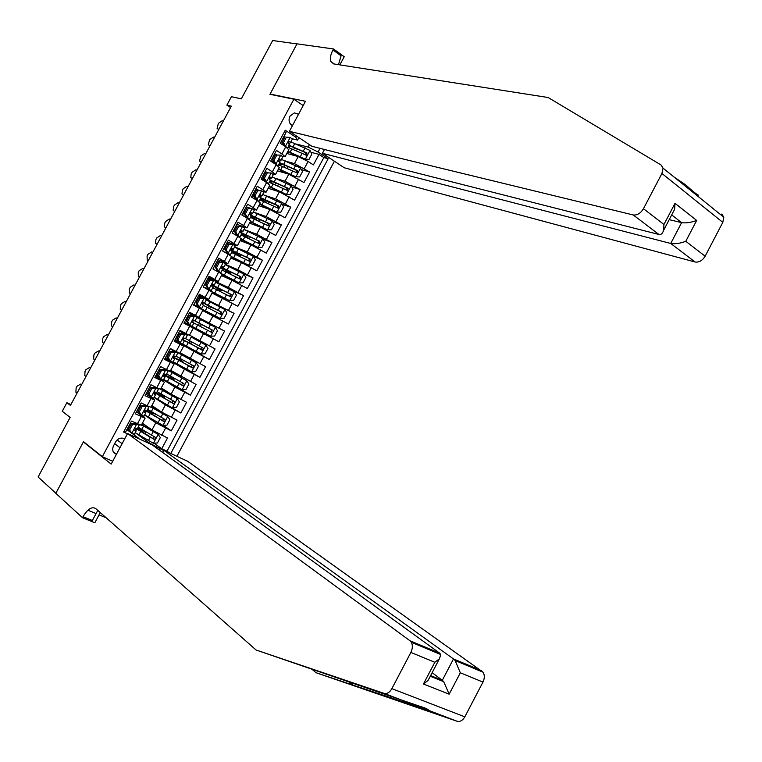 <?xml version="1.0" encoding="UTF-8"?>
<svg xmlns="http://www.w3.org/2000/svg" width="762" height="762" viewBox="0 0 762 762"><rect width="100%" height="100%" fill="white"/><g stroke="black" fill="none" stroke-linecap="round" stroke-linejoin="round"><path stroke-width="1.14" d="M298.533 114.271L294.303 112.881L289.922 116.195C288.227 120.425 289.074 123.568 292.456 125.625M176.898 456.295L334.404 161.23M303.19 105.575L293.894 99.212L269.938 94.307L296.98 43.929L272.672 40.519L241.325 98.86L231.419 96.707L226.885 105.137L230.581 107.556M293.894 99.212L102.337 456.667L83.515 441.684L55.855 493.224L38.1 477.002L70.133 417.385L62.255 411.28L66.875 402.707L70.456 405.413L231.334 106.156L226.885 105.137M284.559 131.54L286.036 132.512L280.283 143.256L285.74 146.818L281.911 153.962L285.083 156.658L282.311 156.305M281.911 153.962L276.454 150.409L270.691 161.163L276.177 164.678L272.348 171.831L275.558 174.441L272.577 173.927M272.348 171.831L266.852 168.326L261.09 179.089L266.605 182.556L262.776 189.709L266.033 192.243L262.738 191.51M262.776 189.709L257.251 186.261L251.479 197.034L257.023 200.454L253.184 207.616L256.489 210.064L252.746 209.055M253.184 207.616L247.631 204.216L241.859 214.998L247.431 218.37L243.592 225.533L246.945 227.905L236.839 224.371M243.592 225.533L238.011 222.19L232.229 232.982L237.83 236.296L233.991 243.478L237.382 245.764L227.409 241.973M233.991 243.478L228.371 240.182L222.58 250.984L228.219 254.251L224.371 261.433L227.809 263.642L217.97 259.594M224.371 261.433L218.723 258.185L212.931 269.005L218.599 272.215L214.751 279.406L218.237 281.54L208.531 277.225M214.751 279.406L209.074 276.215L203.273 287.036L208.969 290.208L205.111 297.399L208.645 299.447L199.072 294.884M205.111 297.399L199.406 294.256L193.596 305.095L199.33 308.21L195.472 315.42L199.044 317.383L189.605 312.553M195.472 315.42L189.728 312.325L183.918 323.174L193.281 328.146L183.918 323.174M189.681 326.231L185.814 333.451L180.042 330.413L174.222 341.271L180.013 344.281L176.155 351.501L179.822 353.301L183.671 346.11L180.013 344.281M176.155 351.501L170.345 348.51L164.525 359.378L170.345 362.341L166.478 369.57L170.221 371.237M166.478 369.57L160.639 366.627L154.81 377.514L160.668 380.419L156.791 387.658L160.591 389.22M156.791 387.658L150.924 384.772L145.094 395.659L150.981 398.516L147.095 405.765L150.952 407.232M147.095 405.765L141.199 402.927L135.36 413.833L145.113 418.138L136.427 411.842M142.408 423.196L151.99 429.939L167.478 437.998L161.744 448.723L154.095 443.217M144.618 415.052L155.819 422.786L171.298 430.854L163.297 425.358M171.298 430.854L177.022 420.138L161.554 412.061L151.857 405.555M161.287 387.925L171.117 394.192L186.557 402.288L180.832 412.994L154.191 397.164M170.707 370.322L196.082 384.467L190.367 395.164L179.184 388.201M180.127 352.73L205.588 366.665L199.882 377.342L179.403 365.227M189.528 335.166L215.094 348.872L209.398 359.54L186.842 346.872M193.7 315.687L194.015 315.087L189.49 312.763L224.59 331.099L218.894 341.767L183.928 323.155L203.53 333.594L199.72 340.709M224.59 331.099L201.616 319.268M202.682 310.591L228.39 324.002L234.077 313.353L210.836 302.038M212.065 293.065L237.868 306.257L243.554 295.618L228.667 288.779M221.437 275.558L232.039 280.292L247.345 288.522L253.022 277.901L242.888 273.52M230.8 258.061L241.516 262.566L256.804 270.815L262.48 260.204L253.403 256.508M240.154 240.592L250.993 244.85L266.262 253.127L271.929 242.516L263.052 239.144M249.498 223.133L260.461 227.162L275.701 235.448L281.359 224.857L272.682 221.771M258.832 205.692L269.91 209.483L285.131 217.799L290.789 207.207L282.273 204.387M268.157 188.271L279.359 191.824L294.561 200.158L300.209 189.586L291.856 187.014M277.473 170.859L288.798 174.184L303.971 182.537L309.62 171.974L301.409 169.64M276.511 154.715L274.453 154.143M267.986 172.555L265.062 171.679M259.261 190.386L255.661 189.224M250.384 208.226L246.259 206.788M183.671 346.11L174.441 340.862M170.345 362.341L173.193 363.484L164.954 358.588M160.668 380.419L163.592 381.419L155.448 376.323M150.981 398.516L154.772 400.107L153.981 399.374L145.942 394.078M124.625 439.007L122.758 438.188C119.786 437.779 117.415 439.017 115.643 441.874L113.471 445.913C111.843 450.028 112.833 452.799 116.472 454.228L113.252 451.733M112.7 461.277L102.337 456.667M298.904 137.627L297.59 140.094L295.732 137.179L285.264 130.226L123.587 432.035L127.416 433.797M295.732 137.179L296.389 135.95M320.03 148.352L318.068 152.009L328.174 158.715L170.783 453.466M149.542 443.655L149.771 443.236L163.649 450.533M159.553 448.637L158.953 449.761M286.531 161.392L294.456 163.611L309.62 171.974M286.788 153.476L298.218 156.562L294.456 163.611M276.387 178.622L285.026 181.232L300.209 189.586M266.024 195.758L275.587 198.882L290.789 207.207M255.108 212.665L266.138 216.551L281.359 224.857M243.983 229.438L256.67 234.229L271.929 242.516M234.648 246.869L247.202 251.936L262.48 260.204M225.314 264.309L237.725 269.653L253.022 277.901M211.455 279.721L208.036 278.149L211.484 279.721M215.97 281.769L228.238 287.388L243.554 295.618M198.768 295.437L234.077 313.353M187.061 346.462L186.776 346.996L174.641 340.5L194.005 351.396L190.195 358.521M165.335 357.864L169.183 360.15L165.344 357.854M172.383 362.045L184.471 369.218L180.661 376.352M156.62 375.609L158.763 376.952M163.449 379.876L174.927 387.048L171.117 394.192M154.038 397.45L165.383 404.908L161.554 412.061M161.744 448.723L167.011 451.161L323.831 157.572L319.021 154.381L310.944 152.276M298.218 156.562L308.096 161.468L313.382 164.935L319.021 154.381M218.894 341.767L203.53 333.594M209.398 359.54L194.005 351.396M199.882 377.342L184.471 369.218M190.367 395.164L174.927 387.048M180.832 412.994L165.383 404.908M123.996 431.273L125.616 432.025L131.464 421.11L141.303 425.253M297.59 140.094L291.97 138.684M285.055 136.941L283.826 136.636M136.341 437.559L138.217 437.893L132.14 433.464M130.673 432.387L126.892 429.635M153.438 443.265L158.172 434.407L160.315 437.598L157.448 442.96L153.333 443.274L135.188 432.664L149.771 443.236M70.904 404.574L66.875 402.707M296.523 144.113L308.143 147.085L309.448 144.637M167.011 451.161L169.231 452.752M151.667 412.604L151.971 412.023M161.011 395.145L161.496 394.23M158.744 376.923L157.001 375.828M165.221 380.352L163.62 379.552M170.355 377.695L171.012 376.457M177.565 364.207L172.964 362.102M179.68 360.255L180.508 358.702M182.566 354.854L182.861 354.311M184.166 333.499L184.547 332.784M189.005 342.843L190.005 340.966M191.891 337.452L192.3 336.671M185.814 333.451L189.443 335.328L193.281 328.146M188.424 325.545L188.89 324.669M201.282 319.888L201.654 319.202L194.015 315.087M196.082 329.622L196.539 328.746L197.901 329.47L189.843 325.174L195.844 328.365L197.644 325.003L211.122 332.146L212.265 330.013L193.405 320.059M198.349 325.374L199.425 323.355L200.777 324.088L193.329 320.069M203.302 297.752L198.768 295.446M198.072 307.524L198.339 307.029M210.76 302.19L203.349 297.675M205.502 312.01L205.845 311.363M207.826 307.667L208.731 305.981M199.044 317.383L202.892 310.21L199.33 308.21M220.018 284.407L215.817 282.045M217.284 289.989L218.018 288.617M212.465 292.322L208.969 290.208M226.743 272.32L227.305 271.272M221.647 274.053L239.078 282.902L218.599 272.215M236.191 254.67L236.572 253.946M231.6 256.565L228.219 254.251M241.154 238.716L237.83 236.296M250.698 220.885L247.431 218.37M260.233 203.073L257.023 200.454M269.758 185.28L266.605 182.556M279.273 167.497L276.177 164.678M323.831 157.572L328.174 158.715M318.068 152.009L308.143 147.085M288.779 149.743L285.74 146.818M132.493 424.586L131.416 423.815L135.617 423.52L136.693 424.291L132.493 424.586L129.578 430.016L131.855 433.33L134.341 434.235L136.198 430.806M131.855 433.33L129.578 430.016M128.597 429.063L127.549 428.415M77.086 393.068L75.895 392.22L76.133 387.915L77.019 386.258L80.581 384.115L81.553 384.762M135.617 423.52L136.827 423.624M136.693 424.291L139.17 425.225L139.16 424.682M131.416 423.815L128.511 429.235M139.189 425.215L137.331 428.644L135.779 428.168L134.807 430.387L136.179 430.816L136.103 429.463L135.017 428.368M130.531 425.453L129.473 424.825M129.35 425.044L130.407 425.691M131.902 423.777L130.493 422.92M158.172 434.407L141.541 424.815M158.115 434.33L141.694 424.539M142.17 423.634L144.275 424.51M142.323 423.358L143.199 423.748M137.646 428.073L143.77 430.625M145.761 431.797L143.189 430.768L142.37 432.311M135.512 428.168L150.238 437.283L154.819 439.283L155.61 438.331L155.219 437.236L138.132 427.158M154.372 436.778L152.638 438.379L137.322 428.654M137.312 428.777L143.189 430.768M162.639 452.428L163.801 450.247L187.643 461.258L483.127 672.227C484.737 675.122 484.68 678.409 482.956 682.085L464.83 716.832C462.677 720.5 460.096 721.976 457.095 721.252L316.078 672.741L428.949 710.498C428.339 709.336 425.329 707.946 419.919 706.326L256.08 650.005L95.726 508.568C91.85 506.32 87.611 509.026 83.039 516.665L82.486 517.693L55.807 493.319L83.372 441.95L111.185 464.106L127.568 433.502L409.975 640.766L439.703 653.186L439.312 653.948M127.568 433.502L152.276 444.922L439.703 653.186L440.779 654.558L411.309 642.261L409.975 640.766M84.477 442.446L83.372 441.95M312.239 669.484L316.078 672.741M482.956 682.085L460.334 672.779L449.151 694.182L423.453 684L434.816 662.283L410.861 652.424L391.868 688.648L464.83 716.832M413.69 704.669L384.067 693.363L256.08 650.005M87.916 510.197L96.079 513.598M99.089 514.845L106.213 517.817M100.289 512.588L94.84 522.78L82.486 517.693M163.801 450.247L453.476 658.939L481.746 670.751M97.793 510.388L92.373 520.513L83.039 516.665M384.067 693.363C387.029 694.058 389.63 692.487 391.868 688.648M410.861 652.424C412.68 648.595 412.823 645.204 411.309 642.261M432.14 672.675L442.303 680.295L453.476 658.939L455.105 660.53L460.334 672.779M449.151 694.182L443.732 681.685L442.303 680.295L430.616 675.589M423.453 684L428.073 680.456L429.606 677.523M434.816 662.283L439.407 658.797L440.779 654.558M674.065 177.041L685.705 184.899C692.382 190.976 696.611 194.396 698.383 195.148M324.488 149.485L322.459 153.286L344.205 167.745L695.077 261.995L670.722 243.469L681.609 222.637L671.693 214.894M322.459 153.286L670.722 243.469C674.999 244.173 680.028 243.459 685.781 241.297L705.145 256.203L722.805 222.352L661.93 173.46L663.064 168.164L661.111 165.011L548.135 97.517L333.746 63.922L330.784 61.465C329.813 58.522 330.537 54.693 332.975 49.959L333.508 48.959L297.028 43.844L270.081 94.05L270.7 94.469M270.081 94.05L305.486 101.289L289.408 131.312L633.26 214.97C637.213 215.408 640.613 213.322 643.452 208.712L661.93 173.46M333.508 48.959L344.224 56.74L339.862 64.884M289.408 131.312L311.944 146.294L658.863 234.448L633.26 214.97M721.776 214.055L723.814 217.208L722.805 222.352M705.145 256.203C702.402 260.623 699.049 262.547 695.077 261.995M338.48 64.665L341.081 55.845L332.975 49.959M669.198 219.656L681.609 222.637C685.924 223.285 690.943 222.561 696.678 220.437L685.781 241.297M643.452 208.712L663.95 224.485L663.55 230.448C662.492 233.639 660.93 234.972 658.863 234.448M663.95 224.485L675.018 203.33L674.599 209.34L672.941 212.503M142.18 406.479L141.094 405.736L145.275 405.479L146.371 406.222L142.18 406.479L139.275 411.909L141.532 415.252L143.989 416.214L145.847 412.785M141.532 415.252L140.446 414.499L138.189 411.156L139.275 411.909M138.427 411.518L137.046 410.68M86.02 376.466L84.782 375.609L85.03 371.361L85.916 369.703L89.487 367.541L90.478 368.17M145.275 405.479L146.485 405.965L146.399 405.432M146.371 406.222L148.819 407.203L148.714 406.517M141.094 405.736L138.189 411.156M146.98 410.632L148.819 407.203L147.028 410.594L145.428 410.099L144.475 412.318L145.828 412.794L144.428 410.518M140.018 407.756L138.941 407.137M138.846 407.318L139.913 407.946M141.046 405.822L139.989 405.193M151.867 388.401L150.762 387.687L154.924 387.458L156.039 388.163L151.867 388.401L148.961 393.821L151.2 397.192L153.629 398.202L155.486 394.783L153.886 392.735M151.2 397.192L147.857 393.097L148.961 393.821M148.58 394.173L146.533 392.963M94.936 359.874L93.659 359.016L93.916 354.825L94.812 353.177L98.393 350.977L99.393 351.587M154.924 387.458L156.115 387.963L155.886 387.21M156.039 388.163L158.448 389.211L158.182 388.325M150.762 387.687L147.857 393.097M149.485 390.068L148.409 389.458M148.333 389.601L149.4 390.22M150.543 388.096L149.476 387.477M156.62 392.63L158.448 389.211L156.658 392.601L155.057 392.059L154.134 394.278L155.496 394.754M161.534 370.342L160.42 369.656L164.563 369.446L165.687 370.132L161.534 370.342L158.639 375.752L160.868 379.152L163.258 380.219L165.106 376.799M160.868 379.152L159.744 378.447L157.524 375.056L158.639 375.752M158.677 376.819L156.01 375.266M103.842 343.3L102.527 342.433L102.803 338.309L103.689 336.661L107.29 334.432L108.299 335.023M164.563 369.446L165.754 369.98L164.163 368.408M165.687 370.132L168.107 371.218L166.192 369.427M160.42 369.656L157.524 375.056M168.097 371.227L166.278 374.628L164.687 374.028L163.782 376.257L165.125 376.78L163.401 375.009M158.944 372.408L157.867 371.808M157.81 371.904L158.887 372.513M160.02 370.389L158.953 369.789M171.202 352.292L170.069 351.634L174.193 351.463L175.336 352.12L171.202 352.292L168.307 357.702L170.517 361.121L172.879 362.245L174.727 358.835M170.517 361.121L169.326 360.369L167.173 357.035L168.307 357.702M168.716 359.426L165.487 357.588M112.747 326.746L111.385 325.869L111.681 321.802L112.566 320.154L116.176 317.897L117.196 318.468M174.193 351.463L170.212 348.758M175.336 352.12L177.213 352.682L170.24 348.701M170.069 351.634L167.173 357.035M175.86 356.683L177.689 353.273L175.889 356.673L174.298 356.016L173.422 358.245L174.736 358.826L172.984 357.359M168.392 354.759L167.316 354.168M167.278 354.235L168.354 354.825M169.497 352.711L168.421 352.111M144.694 414.899L162.897 425.387L167.002 425.091L169.859 419.738L167.678 416.443L151.057 407.041M167.678 416.443L151.181 406.813M151.571 406.079L154.724 407.48M151.695 405.851L153.648 406.756M147.037 410.528L154.762 413.785L152.562 413.261L151.886 414.528M144.761 410.261L164.173 421.462L165.106 420.672L164.782 419.338L147.637 409.404M163.887 418.852L162.192 420.51L146.837 410.975L152.562 413.261M172.45 407.508L176.536 407.251L179.394 401.898L177.222 398.583L160.563 389.277L164.411 382.086M177.222 398.583L160.658 389.096M160.963 388.534L165.821 390.82M161.058 388.353L164.678 390.087M154.4 392.22L163.154 395.783L164.697 396.945L161.925 395.764L161.392 396.773M163.068 395.135L163.154 395.783M154.095 392.459L173.765 403.584L174.736 402.546L174.336 401.46L157.134 391.668M173.384 400.945L171.736 402.669L156.277 393.354L161.925 395.764M163.678 379.438L181.994 389.658L186.071 389.42L188.928 384.077L186.766 380.733L167.964 370.303M186.766 380.733L169.497 371.027M170.345 371.008L176.908 374.075M170.412 370.884L173.355 372.085M163.62 374.59L170.478 377.457M172.507 377.295L172.431 378.419L174.022 379.524L171.279 378.285L170.888 379.028M163.506 374.771L183.337 385.715L184.28 384.677L183.88 383.6L166.621 373.942M182.861 383.048L181.27 384.839L165.697 375.752L171.279 378.285M173.165 361.731L191.538 371.818L195.586 371.618L198.444 366.274L196.301 362.903L175.736 351.511L182.632 354.74M196.301 362.903L178.022 352.73L186.214 356.73L182.68 354.644M173.041 357.026L181.699 361.074L183.328 362.121L180.623 360.826L180.375 361.293M181.842 359.826L181.699 361.074M173.003 357.178L192.9 367.875L193.758 367.065L193.415 365.77L176.098 356.245M192.3 365.15L191.205 367.179L175.108 358.169L180.623 360.826M180.851 334.27L179.708 333.642L183.718 333.499L184.966 334.127L180.851 334.27L177.956 339.671L180.156 343.119L182.489 344.3L184.337 340.89L182.68 339.776M180.156 343.119L178.956 342.395L176.813 339.033L177.956 339.671M178.708 342.005L174.946 339.928M121.634 310.201L120.244 309.315L120.539 305.324L121.425 303.676L125.063 301.381L126.082 301.942M183.813 333.499L179.67 331.099L187.309 335.328L185.49 338.738L183.899 338.023L183.061 340.262L184.318 340.89M184.966 334.127L187.29 335.328L185.471 338.738M179.708 333.642L176.813 339.033M177.841 337.128L176.755 336.547L177.822 337.156M178.956 335.042L177.879 334.451M182.632 344.043L201.063 353.997L205.092 353.825L207.95 348.491L205.826 345.1L191.91 337.414M205.826 345.1L191.919 337.385M182.632 339.576L189.043 342.767M191.11 342.519L190.957 343.748L192.624 344.738L189.843 343.586M182.651 339.69L202.454 350.044L203.349 348.996L202.949 347.939L185.566 338.566M201.692 347.253L200.758 349.387L189.957 343.376M189.786 325.136L184.394 322.278L189.776 325.126L188.624 324.517L189.776 325.126L187.604 321.659L190.5 316.259L189.338 315.659L186.452 321.05L187.604 321.659M130.521 293.675L129.492 293.132L130.521 293.675M189.338 315.659L193.424 315.544L196.891 317.402L195.082 320.821L193.5 320.05L192.681 322.288L193.929 322.964L192.11 326.374L196.539 328.755M134.96 285.417L133.931 284.883L130.283 287.198L129.397 288.846L129.492 293.132M193.129 315.554L189.119 313.468M194.596 316.144L190.5 316.259M188.624 324.517L186.452 321.05M187.319 316.83L188.405 317.402M193.453 320.05L195.082 320.821L196.891 317.402M186.185 318.935L187.281 319.507M188.414 317.392L187.319 316.811M200.454 323.774L203.035 325.288L201.435 324.469L200.158 326.336M192.119 326.393L210.579 336.194L214.598 336.052L217.446 330.727L215.332 327.308L196.815 317.544M210.579 336.194L195.844 328.365M193.881 323.012L197.644 325.003M200.406 323.869L211.169 329.46L211.531 331.003L210.293 331.622L211.541 332.28M200.13 298.275L198.958 297.694L204.206 298.19L200.13 298.275L197.244 303.667L199.406 307.162L201.692 308.467L193.815 304.695M199.406 307.162L193.834 304.657M139.398 277.168L138.36 276.644L139.379 277.197M204.206 298.19L206.483 299.523L204.664 302.914L203.083 302.095L202.292 304.333L203.511 305.067L201.701 308.458L203.502 305.048M143.828 268.919L142.789 268.405L139.132 270.748L138.246 272.396L138.36 276.644M202.101 297.637L198.549 295.847M198.958 297.694L196.072 303.085L197.244 303.667M198.234 306.581L196.072 303.085M196.739 299.247L197.825 299.809M202.606 302.228L204.664 302.924L206.473 299.495M195.624 301.304L196.72 301.866M197.853 299.752L196.758 299.19M209.902 306.105L212.312 307.943L210.683 307.181L209.398 308.486M208.664 306.095L202.378 302.381M206.978 311.582L220.085 318.411L224.085 318.297L226.933 312.982L224.838 309.534L206.264 299.895M220.085 318.411L199.225 307.648L205.797 311.448M206.826 311.849L209.436 313.315L205.769 311.515M203.33 305.372L220.637 314.354L221.771 312.22L202.482 302.295M209.712 306.457L220.666 311.706L221.037 313.23L219.818 313.868L221.075 314.496M209.76 280.302L208.569 279.759L212.522 279.702L213.817 280.245L209.76 280.302L206.873 285.693L209.017 289.217L211.265 290.579L205.559 288.312M209.017 289.217L203.425 287.122M148.266 260.671L147.218 260.166L148.238 260.728M213.817 280.245L216.056 281.645L214.246 285.026M152.695 252.432L151.648 251.936L147.971 254.308L147.085 255.946L147.218 260.166M210.998 279.721L207.978 278.244M208.569 279.759L205.683 285.14L206.873 285.693M207.826 288.655L205.683 285.14M206.14 281.673L207.235 282.235M211.903 284.512L214.236 285.036L212.665 284.159L211.893 286.407L213.084 287.188L211.274 290.57L213.084 287.15M205.064 283.702L206.159 284.255M207.293 282.14L206.188 281.588M219.351 288.446L219.018 289.074L221.59 290.617L219.923 289.922L218.808 290.76M217.913 288.817L211.655 284.836M210.874 291.284L229.581 300.647L233.563 300.561L236.41 295.246L234.334 291.779L215.694 282.273M229.581 300.647L208.788 290.103M212.388 292.456L215.055 294.161M212.446 292.351L218.713 295.98L214.989 294.284M212.769 287.731L230.134 296.589L230.61 296.732L231.277 294.456L211.76 284.683M219.018 289.074L213.789 285.921L230.143 293.97L230.61 295.246L229.343 296.132L230.61 296.732M219.37 262.357L218.161 261.833L223.409 262.328L219.37 262.357L216.484 267.738L218.618 271.282L220.837 272.672L219.675 272.834M218.618 271.282L217.418 270.758L218.513 271.443L217.58 271.634M157.124 244.192L156.067 243.707L157.077 244.278M223.409 262.328L225.619 263.747L223.809 267.157L222.237 266.243L221.475 268.491L222.647 269.319L220.847 272.691M161.554 235.963L160.496 235.477L156.801 237.887L155.915 239.525L155.572 243.278L156.067 243.707M219.818 261.823L217.399 260.661M218.161 261.833L215.284 267.205L216.484 267.738M217.418 270.758L215.284 267.205M215.541 264.128L216.637 264.681M221.275 266.862L223.799 267.176M214.484 266.109L215.579 266.652M216.713 264.547L215.608 264.004M228.79 270.815L228.314 271.701L230.848 273.301L229.152 272.672L228.305 273.101M227.152 271.548L221.085 267.414M239.078 282.902L243.04 282.845L245.878 277.539L243.811 274.034L225.123 264.662M221.694 275.072L225.733 277.473M221.771 274.92L227.276 278.168M222.199 270.119L239.63 278.835L240.125 278.987L240.763 276.711L221.151 267.138M228.314 271.701L223.152 268.424L239.411 276.12L239.811 278.044M228.971 244.421L227.752 243.926L233.001 244.421L228.971 244.421L226.095 249.793L228.209 253.375L230.391 254.813L229.667 255.108M228.209 253.375L226.99 252.87L228.067 253.584L227.476 253.813M165.973 227.733L164.916 227.257L165.916 227.848M233.001 244.421L235.163 245.945L233.363 249.307L231.791 248.345L231.057 250.593L232.2 251.479L230.4 254.832M170.393 219.504L169.326 219.037L165.621 221.475L164.744 223.114L164.392 226.809L164.916 227.257M228.571 243.926L226.809 243.097M227.752 243.926L224.876 249.298L226.095 249.793M226.99 252.87L224.876 249.298M224.933 246.602L226.038 247.136M230.724 249.269L233.353 249.336M223.895 248.545L225 249.069M226.124 246.964L225.019 246.44M238.22 253.194L237.601 254.346L240.106 256.003L237.925 255.518M236.382 254.308L230.772 250.26M231.448 256.851L248.555 265.176L252.498 265.147L255.337 259.842L253.289 256.318L234.534 247.078M248.555 265.176L231.553 256.651M230.991 257.708L233.477 259.185M231.096 257.508L234.667 259.69M231.619 252.527L249.107 261.109L249.631 261.252L250.25 258.975L230.657 249.641M237.601 254.346L232.505 250.946L247.812 257.87L248.879 258.413L249.317 260.299M238.563 226.505L242.573 226.543L238.563 226.505L235.687 231.877L237.792 235.477L239.944 236.972L239.42 237.268M237.792 235.477L236.553 235.001L237.249 235.953M174.812 211.284L173.746 210.826L174.736 211.426M242.573 226.543L244.716 228.057L242.916 231.467M179.232 203.063L178.156 202.616L174.441 205.083L173.555 206.721L173.193 210.36L173.746 210.826M237.315 226.066L236.201 225.552M237.334 226.038L234.458 231.4L235.687 231.877M236.553 235.001L234.458 231.4M234.315 229.086L235.42 229.619M240.23 231.715L241.792 232.048L242.907 231.448L241.344 230.467L240.63 232.715L241.764 233.582L239.954 237.001L241.764 233.582M233.296 230.991L234.563 231.581M235.534 229.4L234.42 228.886M240.849 239.297L258.023 247.469L261.947 247.469L264.785 242.164L262.757 238.62L243.945 229.505M258.023 247.469L240.983 239.039M240.278 240.363L241.478 241.106M240.411 240.116L242.687 241.583M246.021 237.23L241.564 233.944M247.64 235.601L246.878 237.011L249.317 238.801M241.03 234.944L258.585 243.392L259.128 243.545L259.718 241.268L240.268 232.172M246.878 237.011L241.859 233.496L247.231 235.401L258.337 240.735L258.804 242.573M248.155 208.607L252.136 208.674L248.155 208.607L245.278 213.979L249.107 219.427M247.355 217.599L246.116 217.151L246.955 218.075M183.652 194.853L182.566 194.415L183.556 195.024M252.136 208.674L254.251 210.245L252.451 213.655L250.888 212.608L250.193 214.855L251.298 215.77L249.498 219.18L251.298 215.77M188.062 186.642L186.976 186.214L183.242 188.709L182.366 190.338L181.994 193.919L182.566 194.415M246.717 208.531L245.593 208.026M246.907 208.169L244.03 213.531L245.278 213.979M246.116 217.151L244.03 213.531M243.688 211.588L244.792 212.112M249.193 213.979L251.241 214.408L252.422 213.703L254.251 210.245M242.687 213.455L244.44 214.246M244.926 211.855L243.811 211.35M250.231 221.761L267.481 229.772L271.396 229.8L274.225 224.504L272.205 220.932L253.346 211.95M267.481 229.772L250.393 221.456M249.707 222.733L251.203 223.761M255.622 219.685L250.86 216.599M257.042 218.018L256.146 219.685L257.575 220.609M250.431 217.389L268.043 225.695L268.615 225.847L269.177 223.571L250.098 214.779M256.146 219.685L251.174 215.989M251.231 215.894L267.776 223.066L268.272 224.876M257.727 190.729L261.699 190.824L257.727 190.729L254.851 196.091L258.756 201.578M256.918 199.749L255.661 199.32L256.623 200.206M192.472 178.432L191.386 178.013L192.367 178.632M261.699 190.824L263.785 192.453L261.976 195.863M196.882 170.231L195.796 169.821L192.043 172.345L191.167 173.984L190.776 177.498L191.386 178.013M256.099 191.005L254.975 190.51M256.461 190.319L253.594 195.672L254.851 196.091M255.661 199.32L253.594 195.672M253.041 194.11L254.156 194.624M259.49 196.701L261.976 195.834L260.413 194.767L259.747 197.015L260.833 197.968L259.023 201.378L260.833 197.968M252.07 195.939L254.289 196.891M254.317 194.329L253.194 193.834M259.613 204.235L276.93 212.093L280.826 212.16L283.655 206.864L281.654 203.264L262.728 194.415M276.93 212.093L259.804 203.883M259.004 205.378L259.975 206.083M259.823 199.844L278.092 208.169L278.635 205.892L260.499 197.587M260.137 199.263L262.642 200.997M264.662 201.911L260.509 198.568M260.575 198.444L277.216 205.426L277.73 207.188M267.291 172.869L271.243 172.993L267.291 172.869L264.424 178.222L266.471 181.908L268.376 183.747M266.471 181.908L265.195 181.508L266.214 182.309M201.292 162.03L200.196 161.63L201.168 162.258M271.243 172.993L273.301 174.669L271.491 178.079L269.938 176.936L269.291 179.194L270.348 180.184L268.548 183.594M205.702 153.838L204.597 153.448L200.835 156L199.558 161.096L200.196 161.63M265.471 173.498L264.347 173.012M266.014 172.488L263.147 177.841L264.424 178.222M265.195 181.508L263.147 177.841M262.395 176.651L263.519 177.155M269.357 179.241L271.462 178.137L273.301 174.669M261.442 178.441L264.09 179.518M263.69 176.822L262.566 176.336M268.986 186.728L286.369 194.443L290.246 194.529L293.075 189.243L291.084 185.623L272.11 176.889M286.369 194.443L269.196 186.328M268.281 188.033L268.9 188.5M269.205 182.318L287.56 190.51L288.074 188.233L270.329 180.223M269.405 181.937L270.624 182.851M272.386 183.585L269.834 181.156M269.9 181.023L275.415 182.718L286.645 187.795L287.179 189.519M276.844 155.029L280.778 155.181L276.844 155.029L273.977 160.382L276.015 164.087L277.978 165.925M276.015 164.087L275.311 164.125M210.102 145.647L208.998 145.266L209.969 145.904M280.778 155.181L282.807 156.915L280.997 160.325L279.454 159.134L278.816 161.392L279.864 162.42L278.054 165.821M214.503 137.465L213.389 137.084L209.617 139.665L208.331 144.713L208.998 145.266M274.844 156.01L273.701 155.543M275.558 154.676L272.691 160.02L273.977 160.382M274.73 163.716L272.691 160.02M271.739 159.21L272.863 159.706M279.216 161.696L280.968 160.391L282.807 156.915M270.805 160.953L273.863 162.135M273.063 159.334L271.929 158.858M278.34 169.24L295.799 176.803L299.657 176.917L302.485 171.641L300.514 167.992L281.483 159.391M295.799 176.803L278.587 168.783M278.578 164.811L297.018 172.869L297.504 170.593L279.702 162.716M280.778 165.621L279.14 163.754M279.225 163.611L284.798 165.192L294.989 169.659L296.066 170.183L296.618 171.879M286.388 137.208L290.303 137.389L286.388 137.208L283.531 142.551L285.54 146.285L287.55 148.104M285.54 146.285L284.493 146.009M218.904 129.273L217.789 128.911L218.751 129.559M290.303 137.389L292.303 139.17L290.503 142.58M223.304 121.101L222.18 120.739L218.389 123.349L217.103 128.34L217.789 128.911M284.197 138.541L283.054 138.084M285.083 136.884L282.226 142.218L283.531 142.551M284.169 145.799L282.226 142.218M281.073 141.78L282.283 142.313M288.884 144.047L290.503 142.542L288.96 141.351L288.341 143.599L289.36 144.666L287.56 148.076M281.454 144.018L283.597 144.732M282.416 141.856L281.283 141.399M287.693 151.771L305.219 159.182L309.067 159.325L311.887 154.048L309.934 150.381L290.836 141.903M296.866 148.847L297.104 149.476M305.219 159.182L287.96 151.267M287.941 147.323L306.457 155.248L306.924 152.971L289.065 145.228M289.484 147.847L288.446 146.38M288.531 146.218C289.093 145.847 290.97 146.333 294.17 147.685L305.467 152.59L306.048 154.248M288.798 174.184L285.026 181.232M279.359 191.824L275.587 198.882M269.91 209.483L266.138 216.551M260.461 227.162L256.67 234.229M250.993 244.85L247.202 251.936M241.516 262.566L237.725 269.653M232.039 280.292L228.238 287.388M222.542 298.037L218.742 305.143M213.036 315.811L209.236 322.917M155.819 422.786L151.99 429.939M165.554 428.13L161.725 435.302M308.096 161.468L304.314 168.526M298.656 179.118L294.875 186.185M289.208 196.796L285.436 203.864M279.759 214.474L275.977 221.561M270.291 232.181L266.51 239.268M260.823 249.907L257.032 257.004M251.336 267.643L247.536 274.749M241.84 285.407L238.039 292.513M232.343 303.181L228.533 310.296M222.828 320.983L219.018 328.098M213.303 338.795L209.493 345.919M203.778 356.626L199.958 363.76M194.234 374.475L190.414 381.619M184.68 392.344L180.861 399.498M175.117 410.223L171.298 417.385M141.275 416.633L137.398 423.891M114.681 443.665L119.967 447.704M117.129 439.941L122.11 443.703M81.639 384.61L80.581 384.115M136.589 424.301L131.797 433.245M145.923 425.663L145.313 426.796M141.761 429.425L143.57 426.044M138.798 434.95L140.608 431.568M151.39 435.14L153.21 431.74M148.419 440.684L150.238 437.283M152.638 438.379L153.857 439.245M353.073 685.352L349.177 682.133M457.095 721.252L428.949 710.498M675.018 203.33L696.678 220.437M90.545 368.036L89.487 367.541M146.266 406.222L141.475 415.166M99.441 351.492L98.393 350.977M155.934 388.172L151.152 397.107M155.477 387.715L155.781 387.163M108.337 334.947L107.29 334.432M165.583 370.142L160.811 379.066M165.116 369.722L165.373 369.246M117.215 318.43L116.176 317.897M175.231 352.13L170.459 361.036M163.001 425.377L167.726 416.528M155.41 407.937L154.829 409.023M151.286 411.623L153.095 408.242M148.333 417.138L150.143 413.756M160.953 417.252L162.773 413.852M157.991 422.796L159.81 419.395M162.192 420.51L163.42 421.348M151.943 412.271L153.943 413.223M172.555 407.508L177.279 398.669M164.83 390.344L164.335 391.268M160.801 393.84L162.611 390.458M157.858 399.355L159.658 395.973M170.517 399.383L172.326 395.992M167.554 404.917L169.364 401.526M171.736 402.669L172.984 403.469M161.239 394.878L163.239 395.859M182.099 389.649L186.823 380.819M174.174 372.866L173.822 373.523M170.317 376.076L172.117 372.694M167.364 381.581L169.174 378.2M180.061 381.533L181.87 378.142M177.098 387.058L178.918 383.667M181.27 384.839L182.537 385.61M170.536 377.514L172.526 378.504M191.633 371.818L196.358 362.988M179.813 358.321L181.613 354.949M176.87 363.826L178.67 360.455M189.595 363.693L191.414 360.312M186.642 369.227L188.452 365.836M190.795 367.027L192.072 367.77M179.822 360.159L181.804 361.169M126.092 301.923L125.063 301.381M184.871 334.127L180.099 343.033M184.337 340.89L182.509 344.291M201.168 353.997L205.873 345.186M189.3 340.595L191.1 337.223M186.366 346.081L188.166 342.719M199.13 345.881L200.939 342.5M196.177 351.406L197.987 348.015M200.311 349.234L201.606 349.948M189.109 342.824L191.071 343.843M194.491 316.154L189.728 325.05M199.482 323.421L201.435 324.469M210.683 336.194L215.389 327.393M198.787 322.878L200.587 319.516M208.645 328.089L210.455 324.707M205.692 333.604L207.502 330.222M210.96 329.327L212.265 330.013M204.111 298.19L199.349 307.076M208.74 306.124L210.683 307.181M220.189 318.411L224.895 309.62M208.255 305.181L210.055 301.819M205.321 310.667L207.121 307.305M218.151 310.305L219.961 306.934M215.208 315.82L217.018 312.439M220.456 311.572L221.771 312.22M213.712 280.254L208.959 289.131M217.989 288.836L219.923 289.922M229.686 300.647L234.382 291.865M216.427 293.922L216.141 294.456M217.713 287.503L219.513 284.15M214.779 292.979L216.579 289.627M227.648 292.551L229.457 289.179M224.704 298.056L226.514 294.675M229.934 293.837L231.277 294.456M223.314 262.328L218.561 271.196M217.637 271.634L217.942 271.062M227.228 271.577L229.152 272.672M239.173 282.902L243.869 274.13M225.866 276.282L225.438 277.082M227.162 269.843L228.962 266.49M224.238 275.32L226.028 271.967M237.144 274.806L238.944 271.434M234.201 280.302L236.001 276.93M239.411 276.12L240.763 276.711M232.896 244.421L228.152 253.289M227.247 253.679L227.514 253.184M236.468 254.327L238.373 255.441M248.65 265.176L253.336 256.403M235.296 258.661L234.734 259.718M236.611 252.203L238.401 248.85M233.686 257.67L235.477 254.317M246.621 257.08L248.422 253.717M243.688 262.576L245.488 259.204M248.879 258.413L250.25 258.975M242.478 226.543L237.734 235.391M258.118 247.469L262.804 238.706M244.716 241.049L244.126 242.154M246.04 234.582L247.831 231.229M243.116 240.04L244.907 236.696M256.089 239.373L257.889 236.01M253.155 244.859L254.956 241.497M258.337 240.735L259.718 241.268M252.041 208.674L247.307 217.513M267.576 229.772L272.263 221.018M254.127 223.466L253.517 224.609M255.46 216.97L257.251 213.627M252.546 222.428L254.337 219.085M265.547 221.685L267.348 218.332M262.623 227.171L264.414 223.809M267.776 223.066L269.177 223.571M261.595 190.824L256.87 199.654M277.025 212.103L281.702 203.359M266.443 200.454L265.462 202.282M263.528 205.892L262.9 207.083M264.881 199.387L266.662 196.044M261.957 204.835L263.747 201.492M275.006 204.016L276.797 200.663M272.072 209.493L273.872 206.14M277.216 205.426L278.635 205.892M271.148 172.993L266.424 181.813M286.464 194.443L291.141 185.709M275.834 182.909L274.872 184.699M272.929 188.338L272.263 189.567M274.282 181.813L276.063 178.479M271.367 187.261L273.148 183.918M284.445 186.366L286.236 183.013M281.521 191.834L283.312 188.481M286.645 187.795L288.074 188.233M280.683 155.181L275.958 163.992M295.904 176.803L300.561 168.078M285.217 165.373L284.283 167.126M282.311 170.812L281.626 172.079M283.674 164.259L285.455 160.925M280.759 169.697L282.55 166.364M293.875 168.726L295.666 165.383M290.951 174.193L292.741 170.85M296.066 170.183L297.504 170.593M290.208 137.379L285.493 146.19M288.988 141.341L289.484 141.465M305.324 159.182L309.982 150.466M294.589 147.866L293.675 149.571M291.684 153.286L290.979 154.6M293.056 146.723L294.837 143.399M290.151 152.162L291.932 148.828M303.295 151.114L305.086 147.771M300.38 156.572L302.162 153.229M305.467 152.59L306.924 152.971M291.589 125.149L292.579 125.387M145.113 418.138L141.246 425.358M154.772 400.107L150.905 407.318M174.05 364.093L170.193 371.285M212.484 292.284L208.645 299.447M222.066 274.377L218.237 281.54M231.638 256.489L227.809 263.642M241.211 238.62L237.382 245.764M250.765 220.77L246.945 227.905M260.309 202.94L256.489 210.064M269.843 185.118L266.033 192.243M279.368 167.326L275.558 174.441M288.884 149.552L285.083 156.658M134.341 434.235L136.179 430.816M137.331 428.644L139.17 425.225M147.904 428.33L148.4 427.406M144.951 433.845L145.98 431.93M152.905 438.493L154.086 439.331M483.127 672.227L455.105 660.53M430.263 676.265L443.732 681.685M439.407 658.797L428.073 680.456M334.337 64.018L330.784 61.465M663.064 168.164L723.814 217.208M674.599 209.34L663.55 230.448M143.989 416.214L145.828 412.794M153.629 398.202L155.467 394.783M163.258 380.219L165.087 376.799M166.249 374.647L168.078 371.227M172.879 362.245L174.708 358.835M157.429 410.528L157.915 409.613M154.476 416.042L155.372 414.376M162.496 420.643L163.687 421.453M166.945 392.744L167.43 391.839M163.992 398.259L164.697 396.945M172.079 402.803L173.279 403.574M176.441 374.99L176.908 374.132M173.498 380.495L174.022 379.524M181.642 384.981L182.861 385.724M170.478 377.447L172.431 378.419M185.938 357.245L186.214 356.73M182.994 362.741L183.328 362.121M191.205 367.179L192.424 367.894M200.758 349.396L201.987 350.072M189.052 342.748L190.957 343.748M192.091 326.365L193.919 322.955M214.227 285.007L216.046 281.616M221.59 290.617L222.018 289.808M218.713 295.98L219.094 295.285M220.837 272.672L222.647 269.281M223.799 267.138L225.619 263.747M230.848 273.301L231.467 272.148M228.057 278.521L228.543 277.616M238.925 278.454L240.125 278.987M230.391 254.813L232.21 251.422M233.353 249.279L235.172 245.888M240.106 256.003L240.906 254.508M237.496 260.871L237.982 259.975M248.622 260.833L249.631 261.252M242.907 231.448L244.716 228.057M249.345 238.725L250.336 236.887M246.926 243.249L247.412 242.345M258.223 243.192L259.128 243.545M258.756 221.151L259.756 219.285M256.346 225.647L256.832 224.733M267.786 225.542L268.615 225.847M261.976 195.834L263.785 192.453M268.186 203.53L269.167 201.692M265.757 208.055L266.243 207.14M277.311 207.912L278.092 208.169M268.538 183.556L270.348 180.184M277.606 185.918L278.559 184.128M275.158 190.49L275.654 189.567M286.807 190.281L287.56 190.51M278.054 165.792L279.864 162.42M287.017 168.326L287.95 166.573M284.55 172.936L285.045 172.012M296.294 172.66L297.018 172.869M287.56 148.038L289.36 144.666M290.503 142.542L292.303 139.17M296.418 150.752L297.18 149.323M293.932 155.4L294.332 154.657M305.752 155.057L306.457 155.248"/></g></svg>
